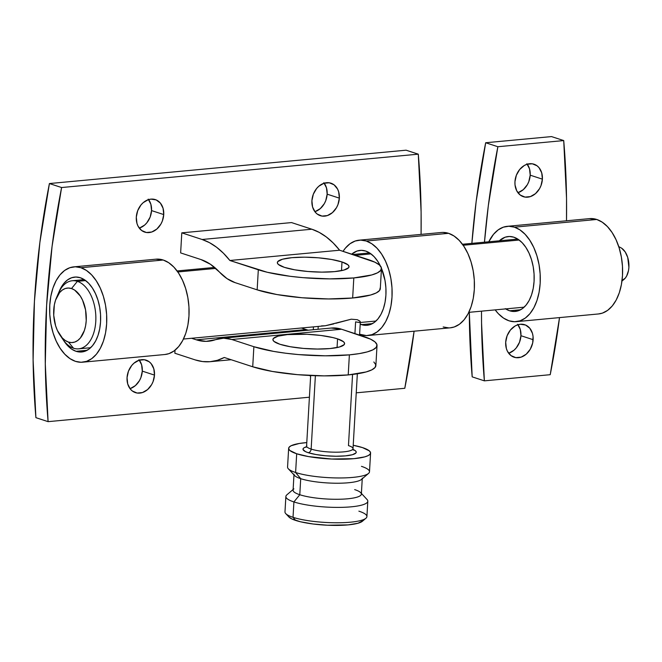 <?xml version="1.0" encoding="UTF-8"?>
<svg xmlns="http://www.w3.org/2000/svg" width="662" height="662" viewBox="0 0 662 662"><rect width="100%" height="100%" fill="white"/><g stroke="black" fill="none" stroke-linecap="round" stroke-linejoin="round"><path stroke-width="0.99" d="M337.562 338.878L337.057 347.567L337.562 338.878L332.845 337.57L320.855 335.46L307.019 334.277L287.424 334.6L278.015 336.164L273.298 338.547L272.943 339.945L273.969 341.393L279.943 344.273A35.905 7.199 -176.7 0 1 272.91 339.507A35.905 7.199 -176.7 0 1 297.718 334.103A35.905 7.199 -176.7 0 1 337.562 338.878A35.905 7.199 -176.7 0 1 344.596 343.644A35.905 7.199 -176.7 0 1 319.787 349.048A35.905 7.199 -176.7 0 1 279.943 344.273L290.295 346.731L303.461 348.411L317.429 349.048L330.081 348.551L339.482 346.987L344.207 344.604L344.554 343.206L343.528 341.757L337.562 338.878M341.997 261.953L341.493 270.642L341.997 261.953L347.964 264.833L348.99 266.29L348.642 267.68L343.917 270.063L334.517 271.627L321.864 272.123L307.896 271.486L294.731 269.806L284.379 267.349A35.905 7.199 -176.7 0 1 277.345 262.582A35.905 7.199 -176.7 0 1 302.153 257.187A35.905 7.199 -176.7 0 1 341.997 261.953A35.905 7.199 -176.7 0 1 349.031 266.72A35.905 7.199 -176.7 0 1 324.223 272.123A35.905 7.199 -176.7 0 1 284.379 267.349L278.404 264.469L277.378 263.021L277.734 261.622L282.451 259.239L291.859 257.675L304.503 257.179L318.472 257.816L331.637 259.496L341.997 261.953M76.08 351.323A37.61 22.268 84.7 0 1 63.552 340.326L67.689 345.73L71.761 349.188L76.08 351.323L87.111 350.289L76.08 351.323L80.483 352.043L84.794 351.323L88.857 349.18L92.506 345.713L95.609 341.046L98.034 335.361L99.705 328.873L100.55 321.84L100.533 314.524L99.664 307.201L97.959 300.167L95.502 293.688L92.382 288.003L88.716 283.344L84.645 279.877L80.325 277.742A37.61 22.268 84.7 0 1 100.641 317.172A37.61 22.268 84.7 0 1 81.707 351.985A37.61 22.268 84.7 0 1 76.08 351.323M59.026 291.909A37.61 22.268 84.7 0 1 74.698 277.08A37.61 22.268 84.7 0 1 80.325 277.742L75.923 277.03L71.612 277.75L67.557 279.885L63.9 283.353L59.017 291.917M82.659 362.197L164.979 354.501A47.871 28.342 -95.3 0 0 189.075 310.188A47.871 28.342 -95.3 0 0 163.216 260.017L80.905 267.713A47.871 28.342 84.7 0 1 106.756 317.892A47.871 28.342 84.7 0 1 82.659 362.197A47.871 28.342 84.7 0 1 75.501 361.361A47.871 28.342 84.7 0 1 49.65 311.181A47.871 28.342 84.7 0 1 73.747 266.869A47.871 28.342 84.7 0 1 80.905 267.713L163.216 260.017A47.871 28.342 -95.3 0 0 156.058 259.173L73.747 266.869M361.444 324.637A37.61 22.268 84.7 0 1 360.202 324.173L365.846 325.356L370.157 324.628L374.212 322.493L377.861 319.026L380.964 314.359L383.397 308.674L385.069 302.186L385.913 295.153L385.896 287.838L385.019 280.514L381.469 268.358A37.61 22.268 84.7 0 1 367.071 325.299A37.61 22.268 84.7 0 1 361.444 324.637L372.474 323.602L361.444 324.637M351.696 254.167A37.61 22.268 84.7 0 1 360.062 250.393A37.61 22.268 84.7 0 1 365.689 251.055L361.287 250.335L356.975 251.063L351.696 254.167M359.11 240.182A47.871 28.342 84.7 0 0 343.04 251.337L345.365 248.167L350.008 243.748L355.18 241.026L360.666 240.107L366.268 241.026A47.871 28.342 84.7 0 1 392.119 291.206A47.871 28.342 84.7 0 1 368.022 335.51A47.871 28.342 84.7 0 1 360.864 334.666A47.871 28.342 84.7 0 1 359.623 334.219L366.467 335.584L371.953 334.666L377.117 331.943L381.767 327.533L385.714 321.591L388.809 314.351L390.928 306.101L392.003 297.147L391.987 287.829L390.87 278.52L388.71 269.566L385.582 261.308L381.61 254.084L376.943 248.142L371.763 243.74L366.268 241.026L448.579 233.322L366.268 241.026A47.871 28.342 84.7 0 0 359.11 240.182L441.422 232.486A47.871 28.342 -95.3 0 1 448.579 233.322L454.074 236.036L459.254 240.447L463.921 246.38L467.902 253.612L471.03 261.862L473.189 270.816L474.298 280.134L474.323 289.443L473.247 298.405L471.121 306.655L468.026 313.896L464.079 319.829L459.436 324.248L454.273 326.962L450.234 327.822M368.022 335.51L450.342 327.814A47.871 28.342 -95.3 0 0 474.431 283.502A47.871 28.342 -95.3 0 0 448.579 233.322L442.977 232.412M139.268 228.117A17.096 13.348 108.1 0 0 151.548 210.59L163.737 214.571A17.096 13.348 -71.9 0 1 144.705 232.105A17.096 13.348 -71.9 0 1 136.298 217.136L136.976 223.442L138.077 226.214L141.594 230.475L146.401 232.503L151.755 232.006L156.844 229.044L160.891 224.079L162.331 221.067L163.737 214.571L163.067 208.273L160.403 203.126L156.166 199.916L150.986 199.13L148.288 199.701L143.199 202.663L140.998 204.939L137.713 210.64L136.298 217.136A17.096 13.348 -71.9 0 1 155.33 199.601A17.096 13.348 -71.9 0 1 163.737 214.571L151.548 210.59L150.878 204.285L148.214 199.138M314.872 211.691A17.096 13.348 108.1 0 0 327.16 194.165L339.349 198.145A17.096 13.348 -71.9 0 1 320.317 215.68A17.096 13.348 -71.9 0 1 311.91 200.718L312.58 207.016L315.244 212.163L317.206 214.049L322.005 216.085L327.359 215.58L332.448 212.626L336.503 207.653L337.934 204.649L339.349 198.145L338.671 191.848L337.57 189.075L334.053 184.814L329.246 182.778L323.9 183.283L318.811 186.237L316.61 188.513L313.325 194.214L311.91 200.718A17.096 13.348 -71.9 0 1 330.942 183.184A17.096 13.348 -71.9 0 1 339.349 198.145L327.16 194.165L326.482 187.859L323.826 182.712M310.627 376.066A17.096 13.348 -71.9 0 1 309.303 375.462L310.627 376.066M130.009 388.652A17.096 13.348 108.1 0 0 142.297 371.125L154.486 375.106A17.096 13.348 -71.9 0 1 135.453 392.64A17.096 13.348 -71.9 0 1 127.046 377.671L127.725 383.977L130.381 389.124L132.342 391.01L137.142 393.046L142.495 392.541L147.585 389.579L151.639 384.614L153.071 381.602L154.486 375.106L153.807 368.808L151.151 363.661L149.19 361.775L144.39 359.739L139.037 360.244L133.947 363.198L131.746 365.474L128.461 371.175L127.046 377.671A17.096 13.348 -71.9 0 1 146.079 360.136A17.096 13.348 -71.9 0 1 154.486 375.106L142.297 371.125L141.618 364.82L138.962 359.673M414.098 331.199A703.267 548.972 -71.9 0 1 404.796 388.288L356.239 392.831L404.796 388.288L414.098 331.199M35.905 417.664L33.1 359.929L34.424 301.375L39.877 242.441L49.41 183.548L406.104 150.191L49.41 183.548A703.267 548.972 108.1 0 0 35.905 417.664L48.094 421.653L45.289 363.91L46.613 305.364L52.066 246.421L61.599 187.536L418.293 154.172L421.106 211.914L421.082 234.389A703.267 548.972 -71.9 0 0 418.293 154.172L406.104 150.191L418.293 154.172L61.599 187.536L49.41 183.548L61.599 187.536A703.267 548.972 -71.9 0 0 48.094 421.653L35.905 417.664M139.566 228.018L144.655 225.063L146.848 222.788L150.142 217.086L151.548 210.59A17.096 13.348 108.1 0 0 148.586 199.61M315.17 211.6L320.259 208.638L324.314 203.673L325.745 200.66L327.16 194.165A17.096 13.348 108.1 0 0 324.19 183.184M130.306 388.561L135.396 385.598L139.45 380.633L140.882 377.621L142.297 371.125A17.096 13.348 108.1 0 0 139.326 360.145M309.411 397.208L48.094 421.653L309.411 397.208M377.026 345.514L375.867 365.581A68.393 13.703 3.3 0 1 348.22 374.924L349.379 354.857A68.393 13.703 -176.7 0 1 253.877 346.706L231.824 339.498L341.584 329.237L363.628 336.445A68.393 13.703 -176.7 0 1 377.026 345.514A68.393 13.703 -176.7 0 1 349.379 354.857L348.22 374.924A68.393 13.703 3.3 0 1 252.718 366.773L253.877 346.706L231.824 339.498L223.624 338.191L215.597 339.647A68.393 40.49 84.7 0 1 221.605 338.299A68.393 40.49 84.7 0 1 231.824 339.498L341.584 329.237L370.497 339.134L374.998 341.915L376.951 344.687L376.281 347.335L373.02 349.768L367.286 351.886L359.3 353.599L349.379 354.857L325.282 355.808L298.678 354.6L285.694 353.218L273.596 351.398L253.877 346.706L252.718 366.773L224.277 357.48A101.725 60.225 84.7 0 1 210.375 361.675A101.725 60.225 84.7 0 1 195.166 359.888L174.851 353.243L175.025 350.206L174.851 353.243L195.166 359.888L202.589 361.551L209.995 361.709L217.26 360.343L224.277 357.48L252.718 366.773L272.438 371.465L297.519 374.667L324.132 375.875L348.22 374.924L366.127 371.953L371.862 369.835L375.122 367.402L375.793 364.754L373.84 361.982M381.461 268.59A68.393 13.703 -176.7 0 0 368.064 259.521L339.623 250.219L333.185 242.962L326.341 236.979L319.2 232.379L311.86 229.218L291.545 222.581L181.793 232.842L180.635 252.909L200.95 259.554A81.211 48.078 84.7 0 1 219.486 272.09L227.058 278.636L235.101 282.641A68.393 40.49 84.7 0 1 219.486 272.09L210.508 264.312L200.95 259.554L180.635 252.909L181.793 232.842L202.1 239.487L311.86 229.218L291.545 222.581L181.793 232.842L202.1 239.487A101.725 60.225 84.7 0 1 229.871 260.489L339.623 250.219A101.725 60.225 -95.3 0 0 311.86 229.218L202.1 239.487L209.449 242.64L216.59 247.249L223.433 253.223L229.871 260.489L267.291 272.281L290.13 276.302L303.113 277.676L329.717 278.884L353.814 277.932L371.721 274.962L377.456 272.843L380.716 270.419L381.386 267.762L379.434 264.99L374.932 262.21L339.623 250.219L229.871 260.489L258.312 269.782L257.154 289.848L235.101 282.641L257.154 289.848L258.312 269.782A68.393 13.703 -176.7 0 0 353.814 277.932L352.656 297.999L328.567 298.951L301.955 297.743L276.873 294.54L257.154 289.848A68.393 13.703 3.3 0 0 352.656 297.999A68.393 13.703 3.3 0 0 380.302 288.657L381.461 268.59A68.393 13.703 -176.7 0 1 353.814 277.932L352.656 297.999L370.563 295.029L376.297 292.91L379.558 290.486L380.228 287.829M306.076 329.552L301.351 328.013L306.076 329.552L196.316 339.821L191.591 338.274L196.316 339.821L306.076 329.552A81.211 48.078 -95.3 0 0 308.285 330.189M215.597 339.647A81.211 48.078 84.7 0 1 208.464 341.244A81.211 48.078 84.7 0 1 196.316 339.821L206.064 341.369L215.597 339.647M331.19 328.046L341.584 329.237A68.393 40.49 -95.3 0 0 331.356 328.038L221.605 338.299M380.336 265.876L377.745 261.316L374.08 256.649L370.008 253.19L365.689 251.055A37.61 22.268 84.7 0 1 380.336 265.876M448.778 327.889L443.184 326.97M164.871 354.509L168.909 353.657L174.073 350.934L178.723 346.516L182.671 340.582L185.765 333.342L187.884 325.092L188.96 316.13L188.943 306.82L187.826 297.511L185.666 288.549L182.538 280.299L178.566 273.067L173.899 267.134L168.719 262.723L163.216 260.017L155.951 259.181M75.501 361.361L81.103 362.271L86.59 361.353L91.761 358.63L96.404 354.22L100.351 348.278L103.446 341.046L105.572 332.787L106.64 323.834L106.623 314.516L105.515 305.207L103.355 296.253L100.227 288.003L96.247 280.771L91.579 274.838L86.399 270.427L80.905 267.713L75.302 266.794L69.816 267.721L64.653 270.435L60.002 274.854L56.055 280.787L52.96 288.028L50.833 296.278L49.766 305.24L49.782 314.549L50.9 323.867L53.059 332.82L56.187 341.071L60.159 348.303L64.826 354.236L70.007 358.647L75.501 361.361M293.125 489.491L286.836 494.862A41.036 8.225 3.3 0 0 293.911 501.937A41.036 8.225 -176.7 0 1 285.868 496.492L284.983 511.875A41.036 8.225 3.3 0 0 293.026 517.32A41.036 8.225 -176.7 0 1 285.752 513.604L288.913 517.005A37.61 7.539 3.3 0 0 295.575 520.406L293.026 517.32L293.911 501.937L299.787 494.729A34.192 6.852 -176.7 0 1 293.887 488.837M288.649 448.331L287.565 467.058A41.036 8.225 3.3 0 0 295.608 472.502A41.036 8.225 -176.7 0 1 288.334 468.787L294.648 475.581A34.192 6.852 3.3 0 0 300.714 478.676L295.608 472.502L296.684 453.768A41.036 8.225 -176.7 0 1 288.649 448.331A41.036 8.225 -176.7 0 1 306.787 442.588L299.282 443.474L291.048 445.774L289.095 447.231L288.69 448.828L289.865 450.491L296.684 453.768L308.525 456.59L331.588 459.031L353.988 458.658L364.737 456.879L368.171 455.605L370.132 454.149L370.538 452.56L369.363 450.896L362.536 447.611L353.218 445.269A41.036 8.225 -176.7 0 1 362.536 447.611A41.036 8.225 -176.7 0 1 370.579 453.056A41.036 8.225 -176.7 0 1 342.221 459.229A41.036 8.225 -176.7 0 1 296.684 453.768L295.608 472.502A41.036 8.225 3.3 0 0 341.145 477.956A41.036 8.225 3.3 0 0 369.495 471.783L370.579 453.056M310.66 375.528L306.589 446.006A23.253 4.659 3.3 0 0 311.148 449.093A3.418 2.673 -71.9 0 1 308.211 452.692L315.906 454.521L325.687 455.77L336.064 456.242L345.456 455.87L352.441 454.711L355.949 452.94L356.214 451.906L355.453 450.822L353.111 449.473A26.67 5.346 -176.7 0 1 343.843 456.002A26.67 5.346 -176.7 0 1 308.211 452.692A3.418 2.673 108.1 0 0 311.148 449.093A23.253 4.659 3.3 0 0 335.369 452.187A23.253 4.659 3.3 0 0 352.747 449.332A23.253 4.659 3.3 0 0 348.469 445.6L352.565 374.46M300.714 478.676A34.192 6.852 -176.7 0 1 294.011 474.141L293.084 490.194A34.192 6.852 3.3 0 0 299.787 494.729L300.714 478.676L299.787 494.729A34.192 6.852 3.3 0 0 337.728 499.28A34.192 6.852 3.3 0 0 361.361 494.133L362.288 478.08A34.192 6.852 -176.7 0 1 338.654 483.227A34.192 6.852 -176.7 0 1 300.714 478.676A34.192 6.852 3.3 0 0 335.262 483.219A34.192 6.852 3.3 0 0 361.485 479.437L368.535 473.413A41.036 8.225 -176.7 0 1 337.066 477.947A41.036 8.225 -176.7 0 1 295.608 472.502L300.714 478.676M57.47 295.74A34.192 20.241 84.7 0 1 72.274 280.746A34.192 20.241 84.7 0 1 77.388 281.35A34.192 20.241 84.7 0 1 95.858 317.189A34.192 20.241 84.7 0 1 78.646 348.841A34.192 20.241 84.7 0 1 73.532 348.237A34.192 20.241 84.7 0 1 61.318 336.85A34.192 20.241 -95.3 0 0 62.816 339.275A34.192 20.241 -95.3 0 0 73.532 348.237L68.426 342.064A27.357 16.194 84.7 0 1 59.853 334.889A27.357 16.194 84.7 0 1 56.402 297.933A27.357 16.194 84.7 0 1 71.513 288.549L77.388 281.35A34.192 20.241 -95.3 0 0 58.496 293.076L56.402 297.933M183.448 339.035L325.257 325.77L351.265 319.192L357.356 319.713L360.128 321.426L360.285 322.154L359.598 322.56L355.602 321.856L354.923 333.598M306.862 445.369A23.253 4.659 3.3 0 0 311.148 449.093L315.377 375.71L311.148 449.093A23.253 4.659 3.3 0 0 336.95 452.187A23.253 4.659 3.3 0 0 353.02 448.687L353.434 450.094L352.548 449.548M318.058 329.279L318.223 326.432L318.058 329.279M77.388 281.35L85.63 280.572L77.388 281.35L71.513 288.549L68.318 288.028L65.182 288.549L62.228 290.105L59.572 292.629L55.55 300.159L54.334 304.876L53.73 315.311L55.6 325.754L57.387 330.47L62.327 337.992L65.29 340.508L68.426 342.064L71.628 342.585L74.765 342.055L77.719 340.5L80.375 337.984L84.397 330.454L85.613 325.737L86.225 320.615L85.58 309.973L82.551 300.143L80.284 296.013L74.657 290.097L71.513 288.549A27.357 16.194 84.7 0 1 86.225 320.615A27.357 16.194 84.7 0 1 68.426 342.064L73.532 348.237A34.192 20.241 -95.3 0 0 95.775 321.434A34.192 20.241 -95.3 0 0 77.388 281.35M177.813 271.958L215.738 268.408L177.813 271.958M355.32 255.35L370.993 253.885L355.32 255.35M463.168 245.263L519.157 240.033L463.168 245.263M621.742 280.705L625.242 278.156L626.649 276.029L628.519 270.501L628.9 267.299L627.725 257.452L625.185 251.924L621.668 248.225M333.847 323.883L325.257 325.77L321.467 325.903M360.285 322.154L359.739 320.987L357.356 319.713L351.265 319.192L335.684 323.329M621.974 281.052L623.927 279.472A17.096 10.12 -95.3 0 0 628.817 263.037A17.096 10.12 -95.3 0 0 620.964 247.803L618.747 246.603M306.415 446.784A26.67 5.346 -176.7 0 0 308.211 452.692L305.53 451.641L303.014 449.481L303.279 448.447L304.545 447.495L306.787 446.676M362.9 520.754L357.952 523.253L348.104 524.892L327.566 525.223L313.076 523.99L300.515 521.78L291.793 518.925L288.88 516.972M367.799 501.217A41.036 8.225 -176.7 0 1 339.449 507.39A41.036 8.225 -176.7 0 1 293.911 501.937L293.026 517.32A41.036 8.225 3.3 0 0 338.555 522.773A41.036 8.225 3.3 0 0 366.913 516.6L367.799 501.217M361.46 466.346A41.036 8.225 -176.7 0 1 368.535 473.413M354.658 489.599A34.192 6.852 -176.7 0 1 360.716 492.693A34.192 6.852 -176.7 0 1 341.013 499.206A34.192 6.852 -176.7 0 1 299.787 494.729L293.911 501.937A41.036 8.225 3.3 0 0 343.388 507.307A41.036 8.225 3.3 0 0 367.029 499.487L361.402 493.422M358.878 511.155A41.036 8.225 -176.7 0 1 365.954 518.23A41.036 8.225 -176.7 0 1 334.484 522.765A41.036 8.225 -176.7 0 1 293.026 517.32L295.575 520.406A37.61 7.539 3.3 0 0 333.582 525.405A37.61 7.539 3.3 0 0 362.428 521.242L365.954 518.23M505.296 308.649L509.608 310.776A37.61 22.268 84.7 0 0 515.235 311.438A37.61 22.268 84.7 0 0 534.168 276.625A37.61 22.268 84.7 0 0 513.853 237.203L509.45 236.483L505.139 237.203L499.313 240.811A37.61 22.268 84.7 0 1 508.234 236.541A37.61 22.268 84.7 0 1 513.853 237.203L518.172 239.33L522.244 242.797L525.909 247.456L529.037 253.141L531.495 259.628L533.191 266.662L534.06 273.977L534.077 281.292L533.233 288.334L531.569 294.813L529.137 300.507L526.033 305.165L522.384 308.641L518.321 310.776L514.01 311.496L509.608 310.776L520.638 309.75L509.608 310.776A37.61 22.268 84.7 0 1 505.677 308.897M516.194 321.658L598.506 313.953A47.871 28.342 -95.3 0 0 622.603 269.649A47.871 28.342 -95.3 0 0 596.752 219.47L514.432 227.165A47.871 28.342 84.7 0 1 540.283 277.345A47.871 28.342 84.7 0 1 516.194 321.658A47.871 28.342 84.7 0 1 509.037 320.813L514.631 321.724L520.125 320.805L525.289 318.083L529.931 313.672L533.878 307.731L536.973 300.498L539.1 292.24L540.175 283.286L540.151 273.977L539.042 264.659L536.882 255.706L533.754 247.456L529.774 240.223L525.107 234.29L519.927 229.88L514.432 227.165L508.83 226.255L503.343 227.174L498.18 229.896L493.529 234.307L488.796 241.787A47.871 28.342 84.7 0 1 507.274 226.321A47.871 28.342 84.7 0 1 514.432 227.165L596.752 219.47L589.478 218.634M526.869 163.729L529.526 168.876L530.204 175.173L542.393 179.162A17.096 13.348 -71.9 0 1 523.361 196.697A17.096 13.348 -71.9 0 1 514.953 181.727L516.368 175.231L519.653 169.522L524.312 165.483L526.944 164.292L532.298 163.787L537.097 165.823L539.058 167.709L541.715 172.856L542.393 179.162L540.978 185.658L539.547 188.662L535.492 193.635L530.403 196.589L525.049 197.094L520.249 195.058L516.732 190.797L515.028 184.963L514.953 181.727A17.096 13.348 -71.9 0 1 533.986 164.193A17.096 13.348 -71.9 0 1 542.393 179.162L530.204 175.173A17.096 13.348 108.1 0 0 527.242 164.201M517.61 324.264L520.274 329.411L520.944 335.708L533.133 339.697A17.096 13.348 -71.9 0 1 514.101 357.232A17.096 13.348 -71.9 0 1 505.694 342.262L507.109 335.766L510.394 330.057L515.061 326.018L517.684 324.827L520.382 324.256L525.554 325.034L529.799 328.244L532.463 333.391L533.059 336.453L532.687 342.982L530.287 349.205L526.24 354.17L521.143 357.132L515.797 357.629L510.99 355.593L507.473 351.332L506.372 348.56L505.694 342.262A17.096 13.348 -71.9 0 1 524.726 324.728A17.096 13.348 -71.9 0 1 533.133 339.697L520.944 335.708A17.096 13.348 108.1 0 0 517.982 324.736M551.529 136.587L563.718 140.576A703.267 548.972 -71.9 0 1 566.507 220.785L566.531 198.31L563.718 140.576L497.865 146.732L488.333 205.625L484.468 242.193A703.267 548.972 -71.9 0 1 497.865 146.732L485.676 142.744L476.143 201.637L471.865 243.376A703.267 548.972 108.1 0 1 485.676 142.744L551.529 136.587L485.676 142.744L497.865 146.732L563.718 140.576L551.529 136.587M481.497 311.165L481.564 323.106L484.369 380.849L550.221 374.692L559.522 317.603A703.267 548.972 -71.9 0 1 550.221 374.692L484.369 380.849A703.267 548.972 -71.9 0 1 481.497 311.165M469.317 312.298L472.18 376.86L484.369 380.849L472.18 376.86A703.267 548.972 108.1 0 1 469.317 312.298M508.664 353.235A17.096 13.348 108.1 0 0 520.944 335.708L519.529 342.204L516.244 347.914L514.051 350.181L508.962 353.144M517.916 192.7A17.096 13.348 108.1 0 0 530.204 175.173L528.789 181.669L527.357 184.681L523.303 189.646L518.214 192.609M495.168 309.882L498.354 313.689L503.534 318.099L509.037 320.813A47.871 28.342 84.7 0 1 495.168 309.882M598.398 313.962L602.437 313.109L607.6 310.387L612.251 305.976L616.198 300.035L619.293 292.803L621.411 284.544L622.487 275.591L622.47 266.273L621.353 256.964L619.193 248.01L616.065 239.76L612.093 232.528L607.426 226.586L602.246 222.184L596.752 219.47A47.871 28.342 -95.3 0 0 589.594 218.625L507.274 226.321M231.162 359.731L210.375 361.675M62.816 339.275L59.853 334.889M313.465 326.879L313.3 329.726M517.783 239.081L462.448 244.253M369.619 252.934L352.755 254.514M214.62 267.431L177.085 270.94M84.256 279.629L72.274 280.746M524.155 307.168L468.812 312.348M375.983 321.029L360.293 322.493M90.628 347.716L78.646 348.841M360.327 321.989L359.565 335.113M357.339 373.798L353.02 448.687M306.018 447.355L306.589 446.006"/></g></svg>
